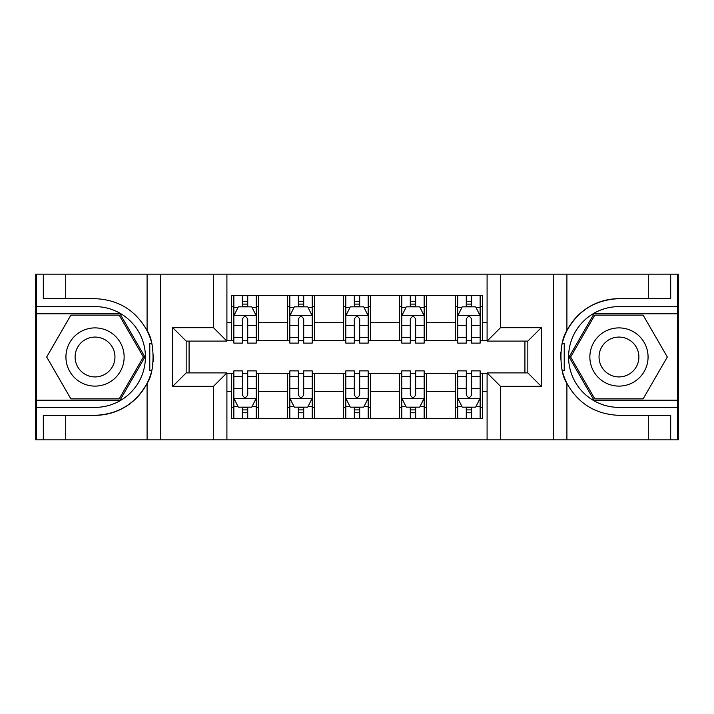 <?xml version="1.0" encoding="UTF-8"?>
<svg xmlns="http://www.w3.org/2000/svg" width="714" height="714" viewBox="0 0 714 714"><rect width="100%" height="100%" fill="white"/><g stroke="black" fill="none" stroke-linecap="round" stroke-linejoin="round"><path stroke-width="1.07" d="M677.407 400.215L677.407 439.842L678.3 439.842L678.3 274.158L677.407 274.158L677.407 313.785L594.012 313.785L569.067 357L594.012 400.215L677.407 400.215L677.407 313.785M226.909 439.842L487.091 439.842L487.091 372.895L527.833 372.895L527.833 341.105L487.091 341.105L487.091 274.158L226.909 274.158L226.909 341.105L186.167 341.105L186.167 372.895L226.909 372.895L226.909 439.842L65.706 439.842L65.706 415.325L95.033 415.325A58.325 58.325 0 0 0 151.707 370.798L149.779 370.45L151.787 370.45A58.325 58.325 0 0 0 152.867 364.586M36.593 313.785L36.593 274.158L35.7 274.158L35.7 439.842L36.593 439.842L36.593 400.215L119.988 400.215L144.933 357L119.988 313.785L36.593 313.785L36.593 400.215M226.909 373.565L231.613 373.565L231.613 418.574L482.387 418.574L482.387 373.565L487.091 373.565M231.613 391.477L226.909 391.477M226.909 322.523L231.613 322.523L231.613 340.435L226.909 340.435M487.091 340.435L482.387 340.435L482.387 295.426L231.613 295.426L231.613 322.523M482.387 322.523L487.091 322.523M487.091 391.477L482.387 391.477M189.076 341.105L189.076 372.895M455.514 295.426L455.514 340.435L457.754 340.435M466.269 340.435L471.642 340.435M480.147 340.435L482.387 340.435M455.514 340.435L424.17 340.435M399.545 295.426L399.545 340.435L401.777 340.435M410.291 340.435L415.664 340.435M399.545 340.435L368.192 340.435M343.568 295.426L343.568 340.435L345.808 340.435M354.314 340.435L359.686 340.435M343.568 340.435L312.223 340.435M287.59 295.426L287.59 340.435L289.83 340.435M298.336 340.435L303.709 340.435M287.59 340.435L256.246 340.435M231.613 340.435L233.853 340.435M242.358 340.435L247.731 340.435M524.924 372.895L524.924 341.105M231.613 373.565L233.853 373.565M242.358 373.565L247.731 373.565M256.246 373.565L258.486 373.565L258.486 418.574M289.83 373.565L258.486 373.565M298.336 373.565L303.709 373.565M312.223 373.565L314.455 373.565L314.455 418.574M345.808 373.565L314.455 373.565M354.314 373.565L359.686 373.565M368.192 373.565L370.432 373.565L370.432 418.574M401.777 373.565L370.432 373.565M410.291 373.565L415.664 373.565M424.17 373.565L426.41 373.565L426.41 418.574M457.754 373.565L426.41 373.565M466.269 373.565L471.642 373.565M480.147 373.565L482.387 373.565M258.486 295.426L258.486 340.435M231.613 306.618L233.853 306.618M242.358 306.618L247.731 306.618M256.246 306.618L258.486 306.618M231.613 407.382L233.853 407.382M242.358 407.382L247.731 407.382M256.246 407.382L258.486 407.382M287.59 373.565L287.59 418.574M314.455 295.426L314.455 340.435M287.59 306.618L289.83 306.618M298.336 306.618L303.709 306.618M312.223 306.618L314.455 306.618M287.59 407.382L289.83 407.382M298.336 407.382L303.709 407.382M312.223 407.382L314.455 407.382M343.568 373.565L343.568 418.574M343.568 407.382L345.808 407.382M354.314 407.382L359.686 407.382M368.192 407.382L370.432 407.382M370.432 295.426L370.432 340.435M343.568 306.618L345.808 306.618M354.314 306.618L359.686 306.618M368.192 306.618L370.432 306.618M399.545 373.565L399.545 418.574M399.545 407.382L401.777 407.382M410.291 407.382L415.664 407.382M424.17 407.382L426.41 407.382M426.41 295.426L426.41 340.435M399.545 306.618L401.777 306.618M410.291 306.618L415.664 306.618M424.17 306.618L426.41 306.618M455.514 373.565L455.514 418.574M455.514 407.382L457.754 407.382M466.269 407.382L471.642 407.382M480.147 407.382L482.387 407.382M455.514 306.618L457.754 306.618M466.269 306.618L471.642 306.618M480.147 306.618L482.387 306.618M247.731 301.246L242.358 301.246M256.246 337.508L247.731 337.508L247.731 343.122L256.246 343.122L256.246 315.802L251.765 306.841L238.333 306.841L233.853 315.802L233.853 343.122L242.358 343.122L242.358 337.508L233.853 337.508M233.853 315.802L233.853 295.426M256.246 315.802L256.246 295.426M242.358 306.841L242.358 295.426M247.731 295.426L247.731 306.841M247.731 337.508L247.731 319.158C245.946 315.713 244.152 315.713 242.358 319.158L242.358 337.508M242.358 412.754L247.731 412.754M233.853 376.492L242.358 376.492L242.358 370.878L233.853 370.878L233.853 398.198L238.333 407.158L251.765 407.158L256.246 398.198L256.246 370.878L247.731 370.878L247.731 376.492L256.246 376.492M256.246 398.198L256.246 418.574M233.853 398.198L233.853 418.574M247.731 407.158L247.731 418.574M242.358 418.574L242.358 407.158M242.358 376.492L242.358 394.842C244.152 398.287 245.946 398.287 247.731 394.842L247.731 376.492M152.867 349.423A58.325 58.325 0 0 0 151.796 343.586L149.779 343.586L149.779 370.45M149.779 343.586L151.716 343.238A58.325 58.325 0 0 0 147.093 330.698C135.714 310.313 118.363 299.639 95.033 298.675L65.706 298.675L65.706 274.158L36.593 274.158M95.033 415.325C118.363 414.361 135.714 403.687 147.093 383.302C155.009 372.869 155.009 341.149 147.093 330.698L147.093 274.158L65.706 274.158M213.477 439.842L213.477 386.328L172.726 386.328L172.726 327.672L213.477 327.672L213.477 274.158L160.427 274.158L160.427 439.842M36.593 407.382L95.033 407.382A50.382 50.382 0 0 0 145.415 357A50.382 50.382 0 0 0 95.033 306.618L36.593 306.618M65.706 439.842L36.593 439.842M147.093 274.158L160.427 274.158M213.477 274.158L226.909 274.158M65.706 415.325L43.313 415.325L43.313 439.842M65.706 298.675L43.313 298.675L43.313 274.158M213.477 386.328L226.909 372.895M172.726 386.328L186.167 372.895M172.726 327.672L186.167 341.105M213.477 327.672L226.909 341.105M153.144 362.007L153.358 357.196M153.358 356.822L153.323 354.947M152.751 348.584L152.439 346.683M487.091 274.158L648.294 274.158L648.294 298.675L618.967 298.675C595.637 299.639 578.286 310.313 566.907 330.698C558.991 341.131 558.991 372.851 566.907 383.302A58.325 58.325 0 0 1 562.284 370.762L564.221 370.762L564.221 343.55L562.213 343.55A58.325 58.325 0 0 0 561.133 349.414M561.133 364.577A58.325 58.325 0 0 0 562.204 370.414L564.221 370.414M618.967 298.675A58.325 58.325 0 0 0 562.293 343.202L564.221 343.55M648.294 439.842L566.907 439.842L566.907 383.302C578.286 403.687 595.637 414.361 618.967 415.325L648.294 415.325L648.294 439.842L677.407 439.842M500.523 274.158L500.523 327.672L541.274 327.672L541.274 386.328L500.523 386.328L500.523 439.842L553.573 439.842L553.573 274.158M677.407 306.618L618.967 306.618A50.382 50.382 0 0 0 568.585 357A50.382 50.382 0 0 0 618.967 407.382L677.407 407.382M648.294 274.158L677.407 274.158M566.907 439.842L553.573 439.842M500.523 439.842L487.091 439.842M648.294 298.675L670.687 298.675L670.687 274.158M648.294 415.325L670.687 415.325L670.687 439.842M500.523 327.672L487.091 341.105M541.274 327.672L527.833 341.105M541.274 386.328L527.833 372.895M500.523 386.328L487.091 372.895M560.856 351.993L560.642 356.804M560.642 357.178L560.677 359.053M561.249 365.416L561.561 367.317M303.709 301.246L298.336 301.246M312.223 337.508L303.709 337.508L303.709 343.122L312.223 343.122L312.223 315.802L307.743 306.841L294.311 306.841L289.83 315.802L289.83 343.122L298.336 343.122L298.336 337.508L289.83 337.508M289.83 315.802L289.83 295.426M312.223 315.802L312.223 295.426M298.336 306.841L298.336 295.426M303.709 295.426L303.709 306.841M303.709 337.508L303.709 319.158C301.924 315.713 300.13 315.713 298.336 319.158L298.336 337.508M359.686 301.246L354.314 301.246M368.192 337.508L359.686 337.508L359.686 343.122L368.192 343.122L368.192 315.802L363.721 306.841L350.279 306.841L345.808 315.802L345.808 343.122L354.314 343.122L354.314 337.508L345.808 337.508M345.808 315.802L345.808 295.426M368.192 315.802L368.192 295.426M354.314 306.841L354.314 295.426M359.686 295.426L359.686 306.841M359.686 337.508L359.686 319.158C357.901 315.713 356.107 315.713 354.314 319.158L354.314 337.508M415.664 301.246L410.291 301.246M424.17 337.508L415.664 337.508L415.664 343.122L424.17 343.122L424.17 315.802L419.689 306.841L406.257 306.841L401.777 315.802L401.777 343.122L410.291 343.122L410.291 337.508L401.777 337.508M401.777 315.802L401.777 295.426M424.17 315.802L424.17 295.426M410.291 306.841L410.291 295.426M415.664 295.426L415.664 306.841M415.664 337.508L415.664 319.158C413.87 315.713 412.085 315.713 410.291 319.158L410.291 337.508M298.336 412.754L303.709 412.754M289.83 376.492L298.336 376.492L298.336 370.878L289.83 370.878L289.83 398.198L294.311 407.158L307.743 407.158L312.223 398.198L312.223 370.878L303.709 370.878L303.709 376.492L312.223 376.492M312.223 398.198L312.223 418.574M289.83 398.198L289.83 418.574M303.709 407.158L303.709 418.574M298.336 418.574L298.336 407.158M298.336 376.492L298.336 394.842C300.13 398.287 301.915 398.287 303.709 394.842L303.709 376.492M354.314 412.754L359.686 412.754M345.808 376.492L354.314 376.492L354.314 370.878L345.808 370.878L345.808 398.198L350.279 407.158L363.721 407.158L368.192 398.198L368.192 370.878L359.686 370.878L359.686 376.492L368.192 376.492M368.192 398.198L368.192 418.574M345.808 398.198L345.808 418.574M359.686 407.158L359.686 418.574M354.314 418.574L354.314 407.158M354.314 376.492L354.314 394.842C356.099 398.287 357.892 398.287 359.686 394.842L359.686 376.492M410.291 412.754L415.664 412.754M401.777 376.492L410.291 376.492L410.291 370.878L401.777 370.878L401.777 398.198L406.257 407.158L419.689 407.158L424.17 398.198L424.17 370.878L415.664 370.878L415.664 376.492L424.17 376.492M424.17 398.198L424.17 418.574M401.777 398.198L401.777 418.574M415.664 407.158L415.664 418.574M410.291 418.574L410.291 407.158M410.291 376.492L410.291 394.842C412.076 398.287 413.87 398.287 415.664 394.842L415.664 376.492M471.642 301.246L466.269 301.246M480.147 337.508L471.642 337.508L471.642 343.122L480.147 343.122L480.147 315.802L475.667 306.841L462.235 306.841L457.754 315.802L457.754 343.122L466.269 343.122L466.269 337.508L457.754 337.508M457.754 315.802L457.754 295.426M480.147 315.802L480.147 295.426M466.269 306.841L466.269 295.426M471.642 295.426L471.642 306.841M471.642 337.508L471.642 319.158C469.848 315.713 468.054 315.713 466.269 319.158L466.269 337.508M466.269 412.754L471.642 412.754M457.754 376.492L466.269 376.492L466.269 370.878L457.754 370.878L457.754 398.198L462.235 407.158L475.667 407.158L480.147 398.198L480.147 370.878L471.642 370.878L471.642 376.492L480.147 376.492M480.147 398.198L480.147 418.574M457.754 398.198L457.754 418.574M471.642 407.158L471.642 418.574M466.269 418.574L466.269 407.158M466.269 376.492L466.269 394.842C468.054 398.287 469.848 398.287 471.642 394.842L471.642 376.492M80.477 331.796A29.104 29.104 0 0 0 69.829 371.557A29.104 29.104 0 0 0 109.59 382.204A29.104 29.104 0 0 0 120.238 342.443A29.104 29.104 0 0 0 80.477 331.796M85.073 339.739A19.93 19.93 0 0 0 77.772 366.96A19.93 19.93 0 0 0 104.994 374.261A19.93 19.93 0 0 0 112.294 347.04A19.93 19.93 0 0 0 85.073 339.739M143.38 357L119.211 398.867L70.865 398.867L46.687 357L70.865 315.133L119.211 315.133L143.38 357M604.41 382.204A29.104 29.104 0 0 0 644.171 371.557A29.104 29.104 0 0 0 633.523 331.796A29.104 29.104 0 0 0 593.762 342.443A29.104 29.104 0 0 0 604.41 382.204M609.006 374.261A19.93 19.93 0 0 0 636.228 366.96A19.93 19.93 0 0 0 628.927 339.739A19.93 19.93 0 0 0 601.706 347.04A19.93 19.93 0 0 0 609.006 374.261M594.789 315.133L643.135 315.133L667.313 357L643.135 398.867L594.789 398.867L570.62 357L594.789 315.133M287.59 391.477L258.486 391.477M287.59 322.523L258.486 322.523M343.568 322.523L314.455 322.523M343.568 391.477L314.455 391.477M399.545 322.523L370.432 322.523M399.545 391.477L370.432 391.477M455.514 322.523L426.41 322.523M455.514 391.477L426.41 391.477M256.13 315.579L233.969 315.579M233.853 307.386L238.065 307.386M252.033 307.386L256.246 307.386M242.358 325.504L233.853 325.504M256.246 325.504L247.731 325.504M247.731 304.102L242.358 304.102M233.969 398.421L256.13 398.421M256.246 406.614L252.033 406.614M238.065 406.614L233.853 406.614M247.731 388.496L256.246 388.496M233.853 388.496L242.358 388.496M242.358 409.898L247.731 409.898M147.093 439.842L147.093 383.302M566.907 274.158L566.907 330.698M312.107 315.579L289.938 315.579M289.83 307.386L294.043 307.386M308.011 307.386L312.223 307.386M298.336 325.504L289.83 325.504M312.223 325.504L303.709 325.504M303.709 304.102L298.336 304.102M368.085 315.579L345.915 315.579M345.808 307.386L350.012 307.386M363.988 307.386L368.192 307.386M354.314 325.504L345.808 325.504M368.192 325.504L359.686 325.504M359.686 304.102L354.314 304.102M424.062 315.579L401.893 315.579M401.777 307.386L405.989 307.386M419.957 307.386L424.17 307.386M410.291 325.504L401.777 325.504M424.17 325.504L415.664 325.504M415.664 304.102L410.291 304.102M289.938 398.421L312.107 398.421M312.223 406.614L308.011 406.614M294.043 406.614L289.83 406.614M303.709 388.496L312.223 388.496M289.83 388.496L298.336 388.496M298.336 409.898L303.709 409.898M345.915 398.421L368.085 398.421M368.192 406.614L363.988 406.614M350.012 406.614L345.808 406.614M359.686 388.496L368.192 388.496M345.808 388.496L354.314 388.496M354.314 409.898L359.686 409.898M401.893 398.421L424.062 398.421M424.17 406.614L419.957 406.614M405.989 406.614L401.777 406.614M415.664 388.496L424.17 388.496M401.777 388.496L410.291 388.496M410.291 409.898L415.664 409.898M480.031 315.579L457.87 315.579M457.754 307.386L461.967 307.386M475.935 307.386L480.147 307.386M466.269 325.504L457.754 325.504M480.147 325.504L471.642 325.504M471.642 304.102L466.269 304.102M457.87 398.421L480.031 398.421M480.147 406.614L475.935 406.614M461.967 406.614L457.754 406.614M471.642 388.496L480.147 388.496M457.754 388.496L466.269 388.496M466.269 409.898L471.642 409.898"/></g></svg>
